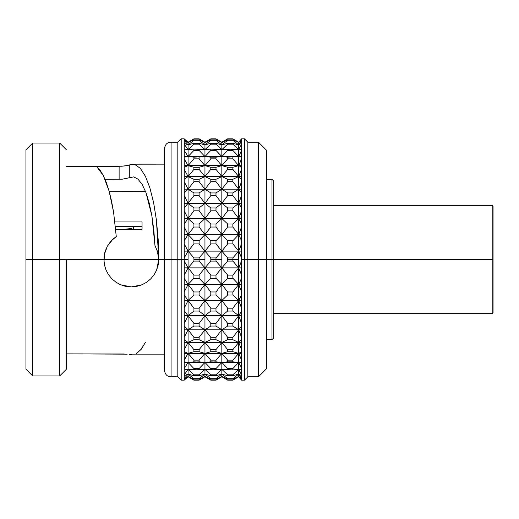 <?xml version="1.0" encoding="UTF-8"?>
<svg xmlns="http://www.w3.org/2000/svg" width="519" height="519" viewBox="0 0 519 519"><rect width="100%" height="100%" fill="white"/><g stroke="black" fill="none" stroke-linecap="round" stroke-linejoin="round"><path stroke-width="0.78" d="M142.05 226.92L142.05 221.95L114.92 221.95L142.05 221.95L142.05 229.255L142.05 226.388L115.406 226.388L142.05 226.388M133.61 226.388L133.61 229.255L133.61 226.388M104.001 261.732L104.514 253.785L106.272 248.374L104.514 253.785L103.91 259.5L158.756 259.5L156.654 270.036L154.124 274.752L150.718 278.898L146.585 282.291L141.862 284.821L131.346 286.923L120.817 284.821L116.081 282.284L111.935 278.885L108.549 274.759L106.012 270.016L104.449 264.885L103.91 259.5L104.754 252.747L107.219 246.447L111.131 240.959L116.269 236.586L113.369 238.785M142.05 229.255L115.685 229.255L142.05 229.255M142.05 191.712L109.288 191.712L145.573 191.576M492.207 259.5L493.05 259.5L493.05 206.173L493.05 312.827L493.05 259.5L492.207 259.5L492.207 205.329L492.207 259.5L273.675 259.5L492.207 259.5L492.207 313.671L492.207 259.5M266.416 259.5L271.988 259.5L271.988 179.347L271.988 259.5L273.675 259.5L273.675 181.034L273.675 259.5L271.988 259.5L271.988 339.653L271.988 259.5L266.416 259.5L266.416 150.153L266.416 259.5L258.488 259.5L266.416 259.5L266.416 368.847L266.416 259.5M199.108 261.083L204.953 267.869L204.953 259.5L199.108 259.5L199.108 261.083L199.108 259.5L193.924 259.5L193.924 261.083L199.108 261.083L204.953 267.869L221.834 267.869L221.834 259.5L215.988 259.5L215.988 261.083L221.834 267.869L238.708 267.869L238.708 259.5L232.862 259.5L232.862 261.083L238.708 267.869L241.536 261.083L238.708 267.869L241.614 267.869L238.708 267.869L241.614 261.083L241.614 380.148L238.708 376.483L241.614 379.142L241.614 380.148L238.708 376.483L232.862 380.148L227.679 380.148L221.834 376.483L227.679 379.142L232.862 379.142L238.708 376.483L232.862 380.148L227.679 380.155L221.834 376.483L215.988 380.148L210.805 380.148L204.953 376.483L210.805 379.142L215.988 379.142L221.834 376.483L215.988 380.148L210.805 380.155L204.953 376.483L199.108 380.148L193.924 380.148L188.079 376.483L193.924 379.142L199.108 379.142L204.953 376.781L199.108 380.148L193.924 380.155L188.079 376.483L184.239 380.135L184.239 379.136L188.079 376.483L188.079 374.102L193.924 375.704L199.108 375.704L204.953 374.102L210.805 375.704L215.988 375.704L221.834 374.102L227.679 375.704L232.862 375.704L238.708 374.102L241.614 375.704L241.614 378.695L238.708 374.102L232.862 378.695L227.679 378.695L221.834 374.102L215.988 378.695L210.805 378.695L204.953 374.102L199.108 378.695L193.924 378.695L188.079 374.102L184.239 378.675L184.239 375.698L188.079 374.102L188.079 369.385L193.924 369.898L204.953 369.385L210.805 369.898L221.834 369.385L232.862 369.898L238.708 369.385L241.614 369.898L241.614 374.815L238.708 369.385L232.862 374.815L227.679 374.815L221.834 369.385L215.988 374.815L210.805 374.815L204.953 369.385L199.108 374.815L193.924 374.815L188.079 369.385L184.239 374.796L184.239 369.898L188.079 369.385L188.079 362.437L238.708 362.437L241.614 361.847L241.614 368.587L238.708 362.437L241.614 362.437L238.708 362.437L232.862 368.587L227.679 368.587L221.834 362.437L232.862 361.847L238.708 362.437L221.834 362.437L215.988 368.587L210.805 368.587L204.953 362.437L210.805 361.847L221.834 362.437L204.953 362.437L199.108 368.587L193.924 368.587L188.079 362.437L193.924 361.847L204.953 362.437L188.079 362.437L184.239 368.561L184.239 361.853L188.079 362.437L188.079 353.387L238.708 353.387L241.614 351.713L241.614 360.141L238.708 353.387L241.614 353.387L238.708 353.387L232.862 360.141L227.679 360.141L221.834 353.387L227.679 351.713L232.862 351.713L238.708 353.387L221.834 353.387L215.988 360.141L210.805 360.141L204.953 353.387L210.805 351.713L215.988 351.713L221.834 353.387L204.953 353.387L199.108 360.141L193.924 360.141L188.079 353.387L193.924 351.713L199.108 351.713L204.953 353.387L188.079 353.387L184.239 360.115L184.239 351.72L188.079 353.387L188.079 342.43L238.708 342.43L241.614 339.705L241.614 349.644L238.708 342.43L241.614 342.43L238.708 342.43L232.862 349.644L227.679 349.644L221.834 342.43L227.679 339.705L232.862 339.705L238.708 342.43L221.834 342.43L215.988 349.644L210.805 349.644L204.953 342.43L210.805 339.705L215.988 339.705L221.834 342.43L204.953 342.43L199.108 349.644L193.924 349.644L188.079 342.43L193.924 339.705L199.108 339.705L204.953 342.43L188.079 342.43L184.239 349.618L184.239 339.711L188.079 342.43L188.079 329.786L238.708 329.786L241.614 326.055L241.614 337.311L238.708 329.786L241.614 329.786L238.708 329.786L232.862 337.311L227.679 337.311L221.834 329.786L227.679 326.055L232.862 326.055L238.708 329.786L221.834 329.786L215.988 337.311L210.805 337.311L204.953 329.786L210.805 326.055L215.988 326.055L221.834 329.786L204.953 329.786L199.108 337.311L193.924 337.311L188.079 329.786L193.924 326.055L199.108 326.055L204.953 329.786L188.079 329.786L184.239 337.285L184.239 326.068L188.079 329.786L188.079 315.708L238.708 315.708L241.614 311.056L241.614 323.395L238.708 315.708L241.614 315.708L238.708 315.708L232.862 323.395L227.679 323.395L221.834 315.708L227.679 311.056L232.862 311.056L238.708 315.708L221.834 315.708L215.988 323.395L210.805 323.395L204.953 315.708L210.805 311.056L215.988 311.056L221.834 315.708L204.953 315.708L199.108 323.395L193.924 323.395L188.079 315.708L193.924 311.056L199.108 311.056L204.953 315.708L188.079 315.708L184.239 323.369L184.239 311.076L188.079 315.708L188.079 300.488L238.708 300.488L241.614 295.006L241.614 308.182L238.708 300.488L241.614 300.488L238.708 300.488L241.536 295.006L238.708 300.488L232.862 308.182L227.679 308.182L221.834 300.488L227.679 295.006L232.862 295.006L238.708 300.488L221.834 300.488L215.988 308.182L210.805 308.182L204.953 300.488L210.805 295.006L215.988 295.006L221.834 300.488L204.953 300.488L199.108 308.182L193.924 308.182L188.079 300.488L193.924 295.006L199.108 295.006L204.953 300.488L188.079 300.488L184.239 308.15L184.239 295.026L188.079 300.488L188.079 284.431L238.708 284.431L241.614 278.236L241.614 291.97L238.708 284.431L241.614 284.431L238.708 284.431L241.536 278.236L238.708 284.431L232.862 291.97L227.679 291.97L221.834 284.431L227.679 278.236L232.862 278.236L238.708 284.431L221.834 284.431L215.988 291.97L210.805 291.97L204.953 284.431L210.805 278.236L215.988 278.236L221.834 284.431L204.953 284.431L199.108 291.97L193.924 291.97L188.079 284.431L193.924 278.236L199.108 278.236L204.953 284.431L188.079 284.431L184.239 291.944L184.239 278.255L188.079 284.431L188.079 267.869L204.953 267.869L210.805 261.083L215.988 261.083L215.988 259.5L210.805 259.5L210.805 261.083L215.988 261.083L221.834 267.869L227.679 261.083L232.862 261.083L232.862 259.5L227.679 259.5L227.679 261.083L232.862 261.083L238.708 267.869L232.862 275.102L227.679 275.102L221.834 267.869L215.988 275.102L210.805 275.102L204.953 267.869L199.108 275.102L193.924 275.102L188.079 267.869L193.924 261.083L199.108 261.083M184.239 243.924L188.079 251.131L184.239 257.891L184.239 243.924L184.239 257.891L188.079 251.131L188.079 234.569L184.239 240.745L184.239 227.056L188.079 234.569L188.079 218.512L184.239 223.974L184.239 210.85L188.079 218.512L188.079 203.292L184.239 207.924L184.239 195.631L188.079 203.292L188.079 189.214L184.239 192.932L184.239 181.715L188.079 189.214L188.079 176.57L184.239 179.289L184.239 169.382L188.079 176.57L188.079 165.613L184.239 167.28L184.239 158.885L188.079 165.613L188.079 156.563L184.239 157.147L184.239 150.439L188.079 156.563L188.079 149.615L184.239 149.102L184.239 144.204L188.079 149.615L188.079 144.898L184.239 143.302L184.239 140.325L188.079 144.898L188.079 142.517L184.239 139.864L184.239 138.865L188.079 142.517L193.924 139.858L199.108 139.858L204.953 142.517L210.805 139.858L215.988 139.858L221.834 142.517L227.679 139.858L232.862 139.858L238.708 142.517L241.536 139.858L241.536 259.5L258.488 259.5L258.488 142.219L258.488 259.5L247.855 259.5L247.855 142.219L247.855 259.5L244.481 259.5L244.481 138.845L244.481 259.5L241.536 259.5L241.614 275.102L238.708 267.869L188.079 267.869L184.239 275.076L184.239 261.109L188.079 267.869L188.079 251.131L193.924 257.917L199.108 257.917L204.953 251.131L210.805 257.917L215.988 257.917L221.834 251.131L227.679 257.917L232.862 257.917L238.708 251.131L241.614 251.131L238.708 251.131L241.614 257.917L241.614 243.898L238.708 251.131L241.536 257.917L238.708 251.131L221.834 251.131L238.708 251.131L232.862 243.898L227.679 243.898L221.834 251.131L204.953 251.131L221.834 251.131L215.988 243.898L210.805 243.898L204.953 251.131L188.079 251.131L204.953 251.131L199.108 243.898L193.924 243.898L188.079 251.131L188.079 259.5L184.226 259.5L188.079 259.5L188.079 376.781L193.924 379.142L199.108 379.142L199.108 378.695L193.924 378.695L193.924 379.142L193.924 378.695L188.079 374.102L193.924 375.704L199.108 375.704L199.108 374.815L193.924 374.815L193.924 375.704L193.924 374.815L188.079 369.385L199.108 369.898L199.108 368.587L193.924 368.587L193.924 369.898L193.924 368.587L188.079 362.437L199.108 361.847L199.108 360.141L193.924 360.141L193.924 361.847L193.924 360.141L188.079 353.387L193.924 351.713L199.108 351.713L199.108 349.644L193.924 349.644L193.924 351.713L193.924 349.644L188.079 342.43L193.924 339.705L199.108 339.705L199.108 337.311L193.924 337.311L193.924 339.705L193.924 337.311L188.079 329.786L193.924 326.055L199.108 326.055L199.108 323.395L193.924 323.395L193.924 326.055L193.924 323.395L188.079 315.708L193.924 311.056L199.108 311.056L199.108 308.182L193.924 308.182L193.924 311.056L193.924 308.182L188.079 300.488L193.924 295.006L199.108 295.006L199.108 291.97L193.924 291.97L193.924 295.006L193.924 291.97L188.079 284.431L193.924 278.236L199.108 278.236L199.108 275.102L193.924 275.102L193.924 278.236L193.924 275.102L188.079 267.869L193.924 261.083L193.924 259.5L199.108 259.5L199.108 257.917L193.924 257.917L193.924 259.5L193.924 257.917L188.079 251.131L193.924 243.898L199.108 243.898L199.108 240.764L204.953 234.569L210.805 240.764L215.988 240.764L221.834 234.569L227.679 240.764L232.862 240.764L238.708 234.569L241.614 234.569L238.708 234.569L241.614 240.764L241.614 227.03L238.708 234.569L241.536 240.764L238.708 234.569L221.834 234.569L238.708 234.569L232.862 227.03L227.679 227.03L221.834 234.569L204.953 234.569L221.834 234.569L215.988 227.03L210.805 227.03L204.953 234.569L188.079 234.569L193.924 240.764L199.108 240.764L193.924 240.764L193.924 243.898L193.924 240.764L188.079 234.569L204.953 234.569L199.108 227.03L193.924 227.03L188.079 234.569L188.079 251.131L184.239 251.131L188.079 251.131L184.239 243.924M164.322 148.966C165.639 142.245 168.954 142.563 171.075 142.219L177.822 142.219L181.202 138.845L181.202 259.5L177.822 259.5L177.822 376.781L177.822 259.5L171.075 259.5L171.075 376.781L171.075 259.5L164.322 259.5L164.322 370.034L164.322 259.5L59.698 259.5L59.698 375.938L59.698 259.5L32.697 259.5L32.697 375.938L32.697 259.5L25.95 259.5L25.95 369.191L25.95 149.809L25.95 259.5L32.697 259.5L32.697 143.062L32.697 259.5L59.698 259.5L59.698 143.062L59.698 259.5L103.91 259.5L104.384 254.433L107.388 246.136L112.986 239.123L116.269 236.586L113.564 211.999L109.113 191.076L103.255 175.441L96.45 166.307L122.056 166.216L127.778 165.438L132.053 164.186L134.823 164.484L140.26 168.279L145.359 176.188L149.881 187.846L153.63 202.728L156.433 220.173L158.756 259.5L164.322 259.5L164.322 148.966L164.322 259.5L171.075 259.5L171.075 142.219L171.075 259.5L177.822 259.5L177.822 142.219L177.822 259.5L181.202 259.5L181.202 138.845L184.226 138.845L184.226 259.5L184.226 138.845L188.079 142.219L193.924 138.845L188.079 142.517L188.079 144.898L193.924 143.296L199.108 143.296L199.108 144.185L204.953 149.615L210.805 149.102L221.834 149.615L232.862 149.102L238.708 149.615L241.614 149.102L241.536 144.185L238.708 149.615L241.536 144.185L241.614 140.305L238.708 144.898L241.536 143.296L238.708 144.898L238.708 149.615L238.708 144.898L232.862 143.296L232.862 144.185L238.708 149.615L232.862 144.185L227.679 144.185L221.834 149.615L227.679 144.185L232.862 144.185L232.862 143.296L238.708 144.898L232.862 140.305L227.679 140.305L221.834 144.898L227.679 143.296L232.862 143.296L227.679 143.296L227.679 144.185L227.679 143.296L221.834 144.898L221.834 149.615L221.834 144.898L215.988 143.296L215.988 144.185L221.834 149.615L215.988 144.185L210.805 144.185L204.953 149.615L210.805 144.185L215.988 144.185L215.988 143.296L221.834 144.898L215.988 140.305L210.805 140.305L204.953 144.898L210.805 143.296L215.988 143.296L210.805 143.296L210.805 144.185L210.805 143.296L204.953 144.898L204.953 149.615L204.953 144.898L199.108 143.296L204.953 144.898L199.108 140.305L193.924 140.305L188.079 144.898L188.079 149.615L193.924 149.102L204.953 149.615L199.108 144.185L193.924 144.185L188.079 149.615L193.924 144.185L199.108 144.185L199.108 143.296L193.924 143.296L193.924 144.185L193.924 143.296L188.079 144.898L193.924 140.305L199.108 140.305L199.108 139.858L193.924 139.858L193.924 140.305L193.924 139.858L188.079 142.517L193.924 138.852L199.108 138.852L193.924 138.845L199.108 138.845L204.953 142.219L199.108 138.852L204.953 142.517L204.953 144.898L210.805 140.305L215.988 140.305L215.988 139.858L210.805 139.858L210.805 140.305L210.805 139.858L204.953 142.517L199.108 139.858L199.108 140.305L204.953 144.898L204.953 142.517L210.805 138.852L204.953 142.219L210.805 138.845L215.988 138.845L221.834 142.219L215.988 138.852L221.834 142.517L221.834 144.898L227.679 140.305L232.862 140.305L232.862 139.858L227.679 139.858L227.679 140.305L227.679 139.858L221.834 142.517L215.988 139.858L215.988 140.305L221.834 144.898L221.834 142.517L227.679 138.852L221.834 142.219L227.679 138.845L232.862 138.845L238.708 142.219L232.862 138.852L238.708 142.517L238.708 144.898L241.614 139.858L238.708 142.517L232.862 139.858L232.862 140.305L238.708 144.898L238.708 142.517L241.614 138.852L241.614 139.858L241.536 138.852L238.708 142.219L241.536 138.845L244.481 138.845L247.855 142.219L258.488 142.219L266.416 150.153M131.352 228.535L125.935 229.074L131.352 228.535M125.073 229.255L125.935 229.074L125.073 229.255M66.451 259.5L66.451 369.191L66.451 259.5M109.107 243.437L112.876 239.22L116.269 236.586L113.564 211.999L111.54 200.97L109.113 191.076L106.337 182.513L103.255 175.441L99.94 170.005L96.45 166.307L66.451 166.307L119.117 166.307L119.117 179.302L119.117 166.307L125.274 165.898L129.289 164.958L129.289 177.745L133.668 176.895L138.002 179.139L142.141 184.407L145.923 192.491L149.213 203.085L151.879 215.794L153.819 230.144L154.973 245.597L157.795 252.299L158.756 259.5L158.172 239.382L156.433 220.173L153.63 202.728L149.881 187.846L145.359 176.188L140.26 168.279L134.823 164.484L129.289 164.958L129.289 177.745L122.542 179.159L105.052 179.302L122.542 179.159L133.668 176.895L138.002 179.139L142.141 184.407L145.923 192.491L151.879 215.794L154.973 245.597L157.795 252.299L158.756 259.5L158.224 264.872L156.654 270.036L154.124 274.752L150.724 278.891M106.019 270.036L108.562 274.772M120.077 284.503L119.48 284.224M124.677 286.105L123.431 285.761M150.718 278.898L146.585 282.291L141.862 284.821L136.705 286.391L131.339 286.923L125.955 286.391L120.804 284.821M136.705 286.391L136.069 286.507M132.053 164.186L164.322 164.153M129.607 354.451L132.462 354.847L164.322 354.847M124.171 353.958L66.451 353.874L127.246 354.172M120.817 284.821L116.081 282.284L111.935 278.885L108.549 274.759M181.202 259.5L184.226 259.5L181.202 259.5L181.202 380.155L181.202 259.5M266.416 368.847L258.488 376.781L258.488 259.5L258.488 376.781L247.855 376.781L247.855 259.5L247.855 376.781L244.481 380.155L244.481 259.5L244.481 380.155L241.536 380.155L238.708 376.781L232.862 380.155L227.679 380.155L221.834 376.781L215.988 380.155L210.805 380.155L204.953 376.781L199.108 380.155L193.924 380.155L188.079 376.781L184.226 380.155L184.226 259.5L184.226 380.155L181.202 380.155L177.822 376.781L171.075 376.781C168.954 376.437 165.639 376.755 164.322 370.034M158.756 259.5L157.302 250.696M145.45 342.19L141.33 349.164L136.179 353.874M238.708 156.563L241.614 157.153L241.614 150.413L238.708 156.563L241.614 156.563L238.708 156.563L232.862 150.413L227.679 150.413L221.834 156.563L238.708 156.563L221.834 156.563L227.679 157.153L238.708 156.563L241.536 150.413L241.536 149.102L238.708 149.615L238.708 156.563L238.708 149.615L227.679 149.102L227.679 150.413L232.862 150.413L232.862 149.102L232.862 150.413L238.708 156.563L241.536 157.153L238.708 156.563L238.708 165.613L241.614 165.613L238.708 165.613L241.614 167.287L241.614 158.859L238.708 165.613L221.834 165.613L227.679 167.287L232.862 167.287L238.708 165.613L232.862 158.859L227.679 158.859L221.834 165.613L238.708 165.613L241.536 167.287L238.708 165.613L238.708 176.57L241.614 176.57L238.708 176.57L241.536 179.295L241.614 169.356L238.708 176.57L221.834 176.57L227.679 179.295L232.862 179.295L238.708 176.57L232.862 169.356L227.679 169.356L221.834 176.57L238.708 176.57L241.536 179.295L238.708 176.57L238.708 189.214L241.614 189.214L238.708 189.214L241.536 192.945L241.614 181.689L238.708 189.214L221.834 189.214L227.679 192.945L232.862 192.945L238.708 189.214L232.862 181.689L227.679 181.689L221.834 189.214L238.708 189.214L241.536 192.945L238.708 189.214L238.708 203.292L241.614 203.292L238.708 203.292L241.614 207.944L241.614 195.605L238.708 203.292L221.834 203.292L227.679 207.944L232.862 207.944L238.708 203.292L232.862 195.605L227.679 195.605L221.834 203.292L238.708 203.292L241.536 207.944L238.708 203.292L238.708 218.512L241.614 218.512L238.708 218.512L241.614 223.994L241.614 210.818L238.708 218.512L241.536 223.994L238.708 218.512L221.834 218.512L227.679 223.994L232.862 223.994L238.708 218.512L232.862 210.818L227.679 210.818L221.834 218.512L238.708 218.512L241.536 223.994L241.536 227.03L238.708 234.569L241.536 240.764L241.536 243.898L238.708 251.131L241.536 257.917L241.536 261.083L238.708 267.869L241.536 275.102L238.708 267.869L238.708 284.431L241.536 291.97L238.708 284.431L238.708 376.483L241.536 379.142L238.708 374.102L232.862 378.695L227.679 378.695L227.679 379.142L232.862 379.142L232.862 378.695L232.862 379.142L238.708 376.483L238.708 374.102L241.536 375.704L241.536 374.815L238.708 369.385L232.862 374.815L227.679 374.815L227.679 375.704L232.862 375.704L232.862 374.815L232.862 375.704L238.708 374.102L238.708 369.385L241.536 369.898L241.536 368.587L238.708 362.437L232.862 368.587L227.679 368.587L227.679 369.898L232.862 369.898L232.862 368.587L232.862 369.898L238.708 369.385L238.708 362.437L241.536 361.847L238.708 362.437L238.708 353.387L232.862 360.141L227.679 360.141L227.679 361.847L232.862 361.847L232.862 360.141L232.862 361.847L238.708 362.437L241.536 361.847L241.536 360.141L238.708 353.387L241.536 351.713L238.708 353.387L238.708 342.43L232.862 349.644L227.679 349.644L227.679 351.713L232.862 351.713L232.862 349.644L232.862 351.713L238.708 353.387L241.536 351.713L241.536 349.644L238.708 342.43L241.536 339.705L238.708 342.43L238.708 329.786L232.862 337.311L227.679 337.311L227.679 339.705L232.862 339.705L232.862 337.311L232.862 339.705L238.708 342.43L241.536 339.705L241.536 337.311L238.708 329.786L241.536 326.055L238.708 329.786L238.708 315.708L232.862 323.395L227.679 323.395L227.679 326.055L232.862 326.055L232.862 323.395L232.862 326.055L238.708 329.786L241.536 326.055L241.536 323.395L238.708 315.708L241.536 311.056L238.708 315.708L238.708 300.488L232.862 308.182L227.679 308.182L227.679 311.056L232.862 311.056L232.862 308.182L232.862 311.056L238.708 315.708L241.536 311.056L241.536 308.182L238.708 300.488L241.536 295.006L241.536 291.97L238.708 284.431L232.862 291.97L227.679 291.97L227.679 295.006L232.862 295.006L232.862 291.97L232.862 295.006L238.708 300.488L238.708 284.431L241.536 278.236L241.536 275.102L238.708 267.869L232.862 275.102L227.679 275.102L227.679 278.236L232.862 278.236L232.862 275.102L232.862 278.236L238.708 284.431L238.708 251.131L238.708 259.5L232.862 259.5L232.862 257.917L227.679 257.917L227.679 259.5L232.862 259.5L232.862 257.917L238.708 251.131L241.536 243.898L238.708 251.131L238.708 234.569L238.708 251.131L232.862 243.898L232.862 240.764L227.679 240.764L227.679 243.898L232.862 243.898L232.862 240.764L238.708 234.569L241.536 227.03L238.708 234.569L238.708 218.512L238.708 234.569L232.862 227.03L232.862 223.994L227.679 223.994L227.679 227.03L232.862 227.03L232.862 223.994L238.708 218.512L241.536 210.818L241.536 207.944L238.708 203.292L232.862 207.944L227.679 207.944L227.679 210.818L232.862 210.818L232.862 207.944L232.862 210.818L238.708 218.512L238.708 203.292L241.536 195.605L241.536 192.945L238.708 189.214L232.862 192.945L227.679 192.945L227.679 195.605L232.862 195.605L232.862 192.945L232.862 195.605L238.708 203.292L238.708 189.214L241.536 181.689L241.536 179.295L238.708 176.57L232.862 179.295L227.679 179.295L227.679 181.689L232.862 181.689L232.862 179.295L232.862 181.689L238.708 189.214L238.708 176.57L241.536 169.356L241.536 167.287L238.708 165.613L232.862 167.287L227.679 167.287L227.679 169.356L232.862 169.356L232.862 167.287L232.862 169.356L238.708 176.57L238.708 165.613L241.536 158.859L241.536 157.153L238.708 156.563L227.679 157.153L227.679 158.859L232.862 158.859L232.862 157.153L232.862 158.859L238.708 165.613L238.708 156.563M210.805 150.413L204.953 156.563L221.834 156.563L215.988 150.413L210.805 150.413L215.988 150.413L215.988 149.102L210.805 149.102L210.805 150.413L210.805 149.102L204.953 149.615L204.953 156.563L210.805 157.153L221.834 156.563L204.953 156.563L199.108 150.413L193.924 150.413L188.079 156.563L204.953 156.563L188.079 156.563L193.924 157.153L204.953 156.563L210.805 150.413M204.953 165.613L210.805 167.287L215.988 167.287L221.834 165.613L204.953 165.613L221.834 165.613L215.988 158.859L210.805 158.859L204.953 165.613L188.079 165.613L193.924 167.287L199.108 167.287L204.953 165.613L199.108 158.859L193.924 158.859L188.079 165.613L204.953 165.613L204.953 176.57L210.805 179.295L215.988 179.295L221.834 176.57L204.953 176.57L221.834 176.57L215.988 169.356L210.805 169.356L204.953 176.57L188.079 176.57L193.924 179.295L199.108 179.295L204.953 176.57L199.108 169.356L193.924 169.356L188.079 176.57L204.953 176.57L204.953 189.214L210.805 192.945L215.988 192.945L221.834 189.214L204.953 189.214L221.834 189.214L215.988 181.689L210.805 181.689L204.953 189.214L188.079 189.214L193.924 192.945L199.108 192.945L204.953 189.214L199.108 181.689L193.924 181.689L188.079 189.214L204.953 189.214L204.953 203.292L210.805 207.944L215.988 207.944L221.834 203.292L204.953 203.292L221.834 203.292L215.988 195.605L210.805 195.605L204.953 203.292L188.079 203.292L193.924 207.944L199.108 207.944L204.953 203.292L199.108 195.605L193.924 195.605L188.079 203.292L204.953 203.292L204.953 218.512L210.805 223.994L215.988 223.994L221.834 218.512L204.953 218.512L221.834 218.512L215.988 210.818L210.805 210.818L204.953 218.512L188.079 218.512L193.924 223.994L199.108 223.994L204.953 218.512L199.108 210.818L193.924 210.818L188.079 218.512L204.953 218.512L204.953 376.483L210.805 379.142L215.988 379.142L215.988 378.695L210.805 378.695L210.805 379.142L210.805 378.695L204.953 374.102L199.108 378.695L199.108 379.142L204.953 376.483L204.953 374.102L210.805 375.704L215.988 375.704L215.988 374.815L210.805 374.815L210.805 375.704L210.805 374.815L204.953 369.385L199.108 374.815L199.108 375.704L204.953 374.102L204.953 369.385L215.988 369.898L215.988 368.587L210.805 368.587L210.805 369.898L210.805 368.587L204.953 362.437L199.108 368.587L199.108 369.898L204.953 369.385L204.953 362.437L215.988 361.847L215.988 360.141L210.805 360.141L210.805 361.847L210.805 360.141L204.953 353.387L199.108 360.141L199.108 361.847L204.953 362.437L204.953 353.387L210.805 351.713L215.988 351.713L215.988 349.644L210.805 349.644L210.805 351.713L210.805 349.644L204.953 342.43L199.108 349.644L199.108 351.713L204.953 353.387L204.953 342.43L210.805 339.705L215.988 339.705L215.988 337.311L210.805 337.311L210.805 339.705L210.805 337.311L204.953 329.786L199.108 337.311L199.108 339.705L204.953 342.43L204.953 329.786L210.805 326.055L215.988 326.055L215.988 323.395L210.805 323.395L210.805 326.055L210.805 323.395L204.953 315.708L199.108 323.395L199.108 326.055L204.953 329.786L204.953 315.708L210.805 311.056L215.988 311.056L215.988 308.182L210.805 308.182L210.805 311.056L210.805 308.182L204.953 300.488L199.108 308.182L199.108 311.056L204.953 315.708L204.953 300.488L210.805 295.006L215.988 295.006L215.988 291.97L210.805 291.97L210.805 295.006L210.805 291.97L204.953 284.431L199.108 291.97L199.108 295.006L204.953 300.488L204.953 284.431L210.805 278.236L215.988 278.236L215.988 275.102L210.805 275.102L210.805 278.236L210.805 275.102L204.953 267.869L199.108 275.102L199.108 278.236L204.953 284.431L204.953 267.869L210.805 261.083L210.805 259.5L215.988 259.5L215.988 257.917L210.805 257.917L210.805 259.5L210.805 257.917L204.953 251.131L199.108 257.917L199.108 259.5L204.953 259.5L204.953 251.131L210.805 243.898L215.988 243.898L215.988 240.764L210.805 240.764L210.805 243.898L210.805 240.764L204.953 234.569L199.108 240.764L199.108 243.898L204.953 251.131L204.953 234.569L210.805 227.03L215.988 227.03L215.988 223.994L210.805 223.994L210.805 227.03L210.805 223.994L204.953 218.512L199.108 223.994L193.924 223.994L193.924 227.03L199.108 227.03L199.108 223.994L199.108 227.03L204.953 234.569L204.953 218.512L210.805 210.818L215.988 210.818L215.988 207.944L210.805 207.944L210.805 210.818L210.805 207.944L204.953 203.292L199.108 207.944L193.924 207.944L193.924 210.818L199.108 210.818L199.108 207.944L199.108 210.818L204.953 218.512L204.953 203.292L210.805 195.605L215.988 195.605L215.988 192.945L210.805 192.945L210.805 195.605L210.805 192.945L204.953 189.214L199.108 192.945L193.924 192.945L193.924 195.605L199.108 195.605L199.108 192.945L199.108 195.605L204.953 203.292L204.953 189.214L210.805 181.689L215.988 181.689L215.988 179.295L210.805 179.295L210.805 181.689L210.805 179.295L204.953 176.57L199.108 179.295L193.924 179.295L193.924 181.689L199.108 181.689L199.108 179.295L199.108 181.689L204.953 189.214L204.953 176.57L210.805 169.356L215.988 169.356L215.988 167.287L210.805 167.287L210.805 169.356L210.805 167.287L204.953 165.613L199.108 167.287L193.924 167.287L193.924 169.356L199.108 169.356L199.108 167.287L199.108 169.356L204.953 176.57L204.953 149.615L193.924 149.102L193.924 150.413L199.108 150.413L199.108 149.102L199.108 150.413L204.953 156.563L193.924 157.153L193.924 158.859L199.108 158.859L199.108 157.153L199.108 158.859L204.953 165.613L210.805 158.859L215.988 158.859L215.988 157.153L210.805 157.153L210.805 158.859L210.805 157.153L204.953 156.563L204.953 165.613M188.079 149.615L188.079 156.563L193.924 150.413L193.924 149.102L188.079 149.615L184.239 144.204L184.239 149.102L188.079 149.615M188.079 218.512L188.079 234.569L193.924 227.03L193.924 223.994L188.079 218.512L193.924 210.818L193.924 207.944L188.079 203.292L188.079 218.512L184.239 218.512L188.079 218.512L184.239 210.85L184.239 223.974L188.079 218.512M188.079 189.214L188.079 203.292L193.924 195.605L193.924 192.945L188.079 189.214L193.924 181.689L193.924 179.295L188.079 176.57L188.079 189.214L184.239 189.214L188.079 189.214L184.239 181.715L184.239 192.932L188.079 189.214M188.079 165.613L188.079 176.57L193.924 169.356L193.924 167.287L188.079 165.613L193.924 158.859L193.924 157.153L188.079 156.563L188.079 165.613L184.239 165.613L188.079 165.613L184.239 158.885L184.239 167.28L188.079 165.613M221.834 149.615L221.834 156.563L227.679 150.413L227.679 149.102L221.834 149.615L215.988 149.102L215.988 150.413L221.834 156.563L221.834 149.615M184.239 143.302L184.239 140.325L188.079 144.898L184.239 143.302M184.239 139.864L184.239 138.865L188.079 142.517L184.239 139.864M184.239 380.135L184.239 379.136L188.079 376.483L184.239 380.135M227.679 378.695L221.834 374.102L221.834 376.483L227.679 379.142L227.679 378.695M221.834 374.102L215.988 378.695L215.988 379.142L221.834 376.483L221.834 374.102L227.679 375.704L227.679 374.815L221.834 369.385L221.834 374.102L221.834 369.385L215.988 374.815L215.988 375.704L221.834 374.102M184.239 378.675L184.239 375.698L188.079 374.102L184.239 378.675M184.239 374.796L184.239 369.898L188.079 369.385L184.239 374.796M227.679 368.587L221.834 362.437L221.834 369.385L227.679 369.898L227.679 368.587M221.834 362.437L215.988 368.587L215.988 369.898L221.834 369.385L221.834 362.437L227.679 361.847L227.679 360.141L221.834 353.387L221.834 362.437L221.834 353.387L215.988 360.141L215.988 361.847L221.834 362.437M184.239 368.561L184.239 361.853L188.079 362.437L184.239 368.561M184.239 362.437L188.079 362.437L184.239 362.437M184.239 360.115L184.239 351.72L188.079 353.387L184.239 360.115M184.239 353.387L188.079 353.387L184.239 353.387M221.834 353.387L227.679 351.713L227.679 349.644L221.834 342.43L221.834 353.387L221.834 342.43L215.988 349.644L215.988 351.713L221.834 353.387M184.239 349.618L184.239 339.711L188.079 342.43L184.239 349.618M184.239 342.43L188.079 342.43L184.239 342.43M221.834 342.43L227.679 339.705L227.679 337.311L221.834 329.786L221.834 342.43L221.834 329.786L215.988 337.311L215.988 339.705L221.834 342.43M184.239 337.285L184.239 326.068L188.079 329.786L184.239 337.285M184.239 329.786L188.079 329.786L184.239 329.786M221.834 329.786L227.679 326.055L227.679 323.395L221.834 315.708L221.834 329.786L221.834 315.708L215.988 323.395L215.988 326.055L221.834 329.786M184.239 323.369L184.239 311.076L188.079 315.708L184.239 323.369M184.239 315.708L188.079 315.708L184.239 315.708M221.834 315.708L227.679 311.056L227.679 308.182L221.834 300.488L221.834 315.708L221.834 300.488L215.988 308.182L215.988 311.056L221.834 315.708M184.239 308.15L184.239 295.026L188.079 300.488L184.239 308.15M184.239 300.488L188.079 300.488L184.239 300.488M221.834 300.488L227.679 295.006L227.679 291.97L221.834 284.431L221.834 300.488L221.834 284.431L215.988 291.97L215.988 295.006L221.834 300.488M184.239 291.944L184.239 278.255L188.079 284.431L184.239 291.944M184.239 284.431L188.079 284.431L184.239 284.431M221.834 284.431L227.679 278.236L227.679 275.102L221.834 267.869L221.834 284.431L221.834 267.869L215.988 275.102L215.988 278.236L221.834 284.431M184.239 275.076L184.239 261.109L188.079 267.869L184.239 275.076M184.239 267.869L188.079 267.869L184.239 267.869M221.834 267.869L227.679 261.083L227.679 257.917L221.834 251.131L221.834 267.869M215.988 257.917L215.988 259.5L221.834 259.5L221.834 251.131L215.988 257.917M221.834 234.569L221.834 251.131L227.679 243.898L227.679 240.764L221.834 234.569L215.988 240.764L215.988 243.898L221.834 251.131L221.834 234.569L227.679 227.03L227.679 223.994L221.834 218.512L221.834 234.569L221.834 218.512L215.988 223.994L215.988 227.03L221.834 234.569M184.239 240.745L184.239 227.056L188.079 234.569L184.239 234.569L188.079 234.569L184.239 240.745M221.834 203.292L221.834 218.512L227.679 210.818L227.679 207.944L221.834 203.292L215.988 207.944L215.988 210.818L221.834 218.512L221.834 203.292L227.679 195.605L227.679 192.945L221.834 189.214L221.834 203.292L221.834 189.214L215.988 192.945L215.988 195.605L221.834 203.292M184.239 207.924L184.239 195.631L188.079 203.292L184.239 203.292L188.079 203.292L184.239 207.924M221.834 176.57L221.834 189.214L227.679 181.689L227.679 179.295L221.834 176.57L215.988 179.295L215.988 181.689L221.834 189.214L221.834 176.57L227.679 169.356L227.679 167.287L221.834 165.613L221.834 176.57L221.834 165.613L215.988 167.287L215.988 169.356L221.834 176.57M184.239 179.289L184.239 169.382L188.079 176.57L184.239 176.57L188.079 176.57L184.239 179.289M221.834 156.563L221.834 165.613L227.679 158.859L227.679 157.153L221.834 156.563L215.988 157.153L215.988 158.859L221.834 165.613L221.834 156.563M184.239 157.147L184.239 150.439L188.079 156.563L184.239 156.563L188.079 156.563L184.239 157.147M273.675 337.966L273.675 259.5L273.675 337.966L271.988 339.653L266.416 339.653M273.675 205.329L492.207 205.329L493.05 206.173M266.416 179.347L271.988 179.347L273.675 181.034M25.95 149.809L32.697 143.062L59.698 143.062L66.451 149.809M66.451 369.191L59.698 375.938L32.697 375.938L25.95 369.191M493.05 312.827L492.207 313.671L273.675 313.671"/></g></svg>
